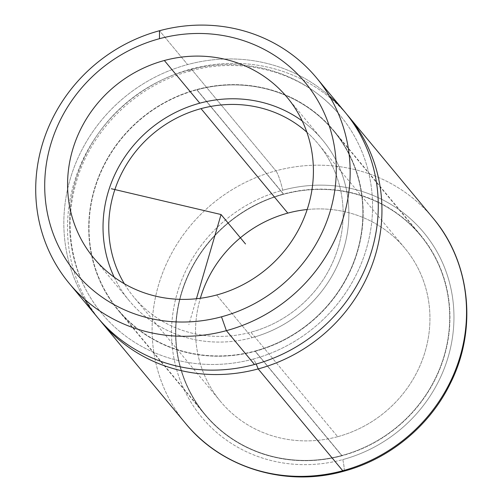 <?xml version="1.0" encoding="UTF-8"?>
<svg xmlns="http://www.w3.org/2000/svg" width="502" height="502" viewBox="0 0 502 502"><rect width="100%" height="100%" fill="white"/><g stroke="black" fill="none" stroke-linecap="round" stroke-linejoin="round"><path stroke-width="0.38" stroke-dasharray="2.51 1.88" d="M97.388 317.277A160.778 151.924 140.3 0 1 187.616 64.576L159.498 30.729L187.616 64.576A160.778 151.924 140.3 0 1 344.723 111.795M114.211 277.192A125.701 118.779 -39.7 0 0 129.259 300.748A125.701 118.779 -39.7 0 0 252.092 337.67L216.644 294.994L252.092 337.67A125.701 118.779 -39.7 0 0 322.635 140.102A125.701 118.779 -39.7 0 0 302.235 120.982A125.701 118.779 140.3 0 1 345.696 241.242A125.701 118.779 140.3 0 1 252.092 337.67A125.701 118.779 140.3 0 1 114.211 277.192M329.362 95.957A160.778 151.924 -39.7 0 0 187.616 64.576A160.778 151.924 -39.7 0 0 84.637 299.274M253.284 359.049A154.93 146.402 140.3 0 1 73.016 254.533A154.93 146.402 140.3 0 1 188.827 70.029A154.93 146.402 140.3 0 1 369.096 174.545A154.93 146.402 140.3 0 1 253.284 359.049A29.235 4.173 -105.1 0 1 256.139 364.05A29.235 4.173 74.9 0 0 253.284 359.049A154.93 146.402 -39.7 0 0 340.231 115.535A154.93 146.402 -39.7 0 0 188.827 70.029A154.93 146.402 -39.7 0 0 101.887 313.543A154.93 146.402 -39.7 0 0 253.284 359.049M191.281 68.987A29.235 4.173 -105.1 0 1 190.371 70.983A29.235 4.173 -105.1 0 1 188.827 70.029A29.235 4.173 74.9 0 0 190.371 70.983A29.235 4.173 74.9 0 0 191.281 68.987A160.778 151.924 140.3 0 1 346.537 114.023A160.778 151.924 -39.7 0 0 191.281 68.987A160.778 151.924 -39.7 0 0 99.245 319.467A160.778 151.924 140.3 0 1 191.281 68.987L275.88 170.818L191.281 68.987M185.652 423.519A160.778 151.924 140.3 0 1 275.88 170.818A160.778 151.924 140.3 0 1 432.988 218.037A160.778 151.924 -39.7 0 0 275.88 170.818A160.778 151.924 -39.7 0 0 185.652 423.519M343.625 471.278A16.371 2.334 74.9 0 0 342.784 459.594A144.407 136.456 140.3 0 1 174.759 362.174A144.407 136.456 140.3 0 1 282.708 190.208A16.371 2.334 74.9 0 0 275.88 170.818A16.371 2.334 -105.1 0 1 282.708 190.208A144.407 136.456 140.3 0 1 450.727 287.627A144.407 136.456 140.3 0 1 342.784 459.594A16.371 2.334 -105.1 0 1 343.625 471.278M342.784 459.594A144.407 136.456 -39.7 0 0 450.727 287.627A144.407 136.456 -39.7 0 0 282.708 190.208A144.407 136.456 -39.7 0 0 174.759 362.174A144.407 136.456 -39.7 0 0 342.784 459.594M341.931 455.778A140.315 132.591 140.3 0 1 178.668 361.12A140.315 132.591 140.3 0 1 283.555 194.023A140.315 132.591 140.3 0 1 446.818 288.681A140.315 132.591 140.3 0 1 341.931 455.778L255.135 351.3A140.315 132.591 140.3 0 1 118.02 310.085A140.315 132.591 140.3 0 1 196.759 89.544L283.555 194.023A140.315 132.591 -39.7 0 0 204.816 414.564A140.315 132.591 -39.7 0 0 341.931 455.778A140.315 132.591 -39.7 0 0 420.67 235.237A140.315 132.591 -39.7 0 0 283.555 194.023L196.759 89.544A140.315 132.591 140.3 0 1 333.874 130.758A140.315 132.591 140.3 0 1 255.135 351.3L341.931 455.778M255.135 351.3A140.315 132.591 -39.7 0 0 360.022 184.203A140.315 132.591 -39.7 0 0 196.759 89.544A140.315 132.591 -39.7 0 0 91.872 256.641A140.315 132.591 -39.7 0 0 255.135 351.3M196.822 89.82A140.02 132.315 140.3 0 1 359.739 184.278A140.02 132.315 140.3 0 1 255.072 351.03A140.02 132.315 140.3 0 1 92.155 256.566A140.02 132.315 140.3 0 1 196.822 89.82A140.02 132.315 -39.7 0 0 118.246 309.903A140.02 132.315 -39.7 0 0 255.072 351.03L341.868 455.509A140.02 132.315 140.3 0 1 205.042 414.376A140.02 132.315 140.3 0 1 283.617 194.293L196.822 89.82L283.617 194.293A140.02 132.315 140.3 0 1 420.45 235.425A140.02 132.315 140.3 0 1 341.868 455.509L255.072 351.03A140.02 132.315 -39.7 0 0 333.648 130.947A140.02 132.315 -39.7 0 0 196.822 89.82M341.868 455.509A140.02 132.315 -39.7 0 0 446.535 288.757A140.02 132.315 -39.7 0 0 283.617 194.293A140.02 132.315 -39.7 0 0 178.95 361.045A140.02 132.315 -39.7 0 0 341.868 455.509M337.677 436.69A119.852 113.251 140.3 0 1 200.342 298.282A119.852 113.251 -39.7 0 0 220.554 401.487A119.852 113.251 -39.7 0 0 337.677 436.69L250.874 332.217A119.852 113.251 140.3 0 1 133.758 297.015A119.852 113.251 140.3 0 1 124.364 283.774A119.852 113.251 -39.7 0 0 250.874 332.217L337.677 436.69A119.852 113.251 -39.7 0 0 404.932 248.314A119.852 113.251 -39.7 0 0 307.18 209.522A119.852 113.251 140.3 0 1 428.946 303.384A119.852 113.251 140.3 0 1 337.677 436.69M306.847 132.17A119.852 113.251 140.3 0 1 318.136 143.836A119.852 113.251 140.3 0 1 250.874 332.217A119.852 113.251 -39.7 0 0 338.787 245.522A119.852 113.251 -39.7 0 0 306.847 132.17M196.433 298.746L188.84 324.725M129.259 300.748L93.811 258.072M322.635 140.102L287.182 97.426M101.887 313.543C72.947 279.2 62.75 229.765 75.771 184.033C90.015 130.62 136.167 85.014 190.371 70.983C245.936 55.408 306.364 73.788 340.231 115.535M204.816 414.564L118.02 310.085M420.67 235.237L333.874 130.758M205.042 414.376L118.246 309.903M420.45 235.425L333.648 130.947M220.554 401.487L133.758 297.015M404.932 248.314L318.136 143.836"/><path stroke-width="0.75" d="M221.507 316.806L226.383 330.661A160.778 151.924 140.3 0 1 39.313 222.198A160.778 151.924 140.3 0 1 159.498 30.729L159.485 38.692A149.081 140.88 -39.7 0 0 48.041 216.237A149.081 140.88 -39.7 0 0 221.507 316.806A149.081 140.88 140.3 0 1 48.041 216.237A149.081 140.88 140.3 0 1 159.485 38.692A149.081 140.88 140.3 0 1 332.945 139.267A149.081 140.88 140.3 0 1 221.507 316.806A149.081 140.88 -39.7 0 0 332.945 139.267A149.081 140.88 -39.7 0 0 159.485 38.692L159.498 30.729A160.778 151.924 140.3 0 1 346.562 139.192A160.778 151.924 140.3 0 1 226.383 330.661L221.507 316.806M164.349 60.504A125.701 118.779 -39.7 0 0 70.387 210.2A125.701 118.779 -39.7 0 0 216.644 294.994A125.701 118.779 -39.7 0 0 310.6 145.304A125.701 118.779 -39.7 0 0 164.349 60.504L199.802 103.18A125.701 118.779 -39.7 0 0 114.211 277.192A125.701 118.779 140.3 0 1 199.802 103.18L164.349 60.504A125.701 118.779 140.3 0 1 287.182 97.426A125.701 118.779 140.3 0 1 216.644 294.994A125.701 118.779 140.3 0 1 93.811 258.072A125.701 118.779 140.3 0 1 164.349 60.504M316.605 77.954L344.723 111.795A160.778 151.924 140.3 0 1 254.501 364.502L226.383 330.661L254.501 364.502A160.778 151.924 140.3 0 1 97.388 317.277L69.27 283.435A160.778 151.924 -39.7 0 0 226.383 330.661A160.778 151.924 -39.7 0 0 316.605 77.954A160.778 151.924 -39.7 0 0 159.498 30.729A160.778 151.924 -39.7 0 0 69.27 283.435M302.235 120.982A125.701 118.779 -39.7 0 0 199.802 103.18A125.701 118.779 140.3 0 1 302.235 120.982M84.637 299.274A160.778 151.924 -39.7 0 0 254.501 364.502A160.778 151.924 -39.7 0 0 372.465 248.063A160.778 151.924 -39.7 0 0 329.362 95.957M258.166 368.92A160.778 151.924 140.3 0 1 99.245 319.467A160.778 151.924 -39.7 0 0 101.059 321.694A160.778 151.924 -39.7 0 0 258.166 368.92A29.235 4.173 74.9 0 0 256.139 364.05A29.235 4.173 -105.1 0 1 258.166 368.92L342.766 470.744A160.778 151.924 140.3 0 1 185.652 423.519A160.778 151.924 -39.7 0 0 342.766 470.744L258.166 368.92A160.778 151.924 -39.7 0 0 348.394 116.213A160.778 151.924 -39.7 0 0 346.537 114.023A160.778 151.924 140.3 0 1 258.166 368.92M101.059 321.694L185.652 423.519C221.972 468.272 286.127 487.492 343.625 471.278C389.414 459.173 429.756 425.928 450.401 383.296C477.534 329.532 470.619 262.276 432.988 218.037A160.778 151.924 140.3 0 1 342.766 470.744A16.371 2.334 74.9 0 0 343.625 471.278A16.371 2.334 -105.1 0 1 342.766 470.744A160.778 151.924 -39.7 0 0 432.988 218.037L348.394 116.213M200.342 298.282A119.852 113.251 140.3 0 1 287.815 213.112A119.852 113.251 140.3 0 1 307.18 209.522A119.852 113.251 -39.7 0 0 287.815 213.112A119.852 113.251 -39.7 0 0 200.342 298.282M201.02 108.633L287.815 213.112L201.02 108.633A119.852 113.251 140.3 0 1 306.847 132.17A119.852 113.251 -39.7 0 0 201.02 108.633A119.852 113.251 -39.7 0 0 124.364 283.774A119.852 113.251 140.3 0 1 201.02 108.633M111.344 188.739L221.056 214.536L196.433 298.746M221.056 214.536L245.509 243.966"/></g></svg>
